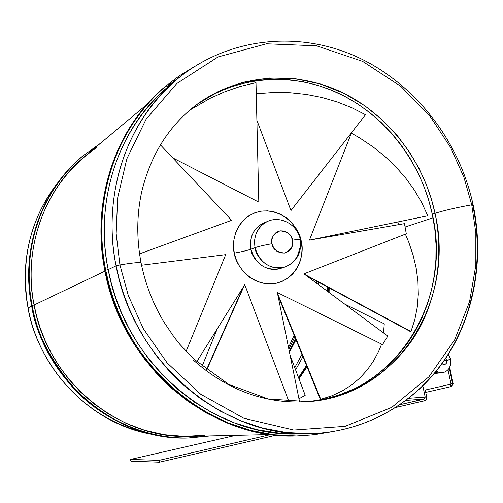 <?xml version="1.0" encoding="UTF-8"?>
<svg xmlns="http://www.w3.org/2000/svg" width="503" height="503" viewBox="0 0 503 503"><rect width="100%" height="100%" fill="white"/><g stroke="black" fill="none" stroke-linecap="round" stroke-linejoin="round"><path stroke-width="0.75" d="M141.085 262.906C136.539 238.95 136.69 215.498 141.532 192.561C150.466 155.1 168.769 125.844 196.447 104.781L218.44 91.401L242.936 82.285L268.898 78.003L295.116 78.669L320.43 83.995L343.857 93.288L364.732 105.68L382.676 120.217L397.615 136.011L409.668 152.315L419.106 168.536L426.248 184.274L431.442 199.245L435.02 213.297C444.533 210.348 456.774 207.519 471.751 204.815L463.973 177.458L450.657 147.549L430.128 116.382L400.941 86.409L362.619 61.372L316.55 45.823L266.508 43.792L218.063 56.94L176.742 83.573L146.071 119.28L126.844 158.81L117.664 197.83L116.162 233.612L119.921 264.924C133.433 262.692 140.507 262.069 141.129 263.056C140.507 262.069 133.433 262.692 119.921 264.924L116.162 233.612L117.664 197.83L126.844 158.81L146.071 119.28L176.742 83.573L218.063 56.94L266.508 43.792L316.55 45.823L362.619 61.372L400.941 86.409L430.128 116.382L450.657 147.549L463.973 177.458L471.751 204.815L472.644 204.69M330.138 432.008L313.891 434.781L297.304 435.925C211.75 439.723 122.738 365.706 105.724 270.199L104.932 270.576C121.902 365.876 210.738 439.735 296.141 435.95L272.683 434.768L249.702 430.43L227.727 423.199L207.192 413.466L188.43 401.677L171.649 388.322L156.942 373.861L144.304 358.733L133.66 343.316L124.882 327.918L117.796 312.784L112.232 298.109L108 284.006L104.932 270.576C94.904 224.281 100.172 143.028 164.921 86.818C115.948 127.196 90.735 200.326 104.932 270.576L105.724 270.199C91.496 199.792 116.753 126.517 165.814 86.07C100.946 142.374 95.671 223.804 105.724 270.199L108.202 269.608C94.036 199.584 119.274 126.699 168.203 86.661L177.062 79.254C111.22 136.011 105.863 218.774 116.105 265.836L119.921 264.924L116.105 265.836C101.612 194.315 127.284 119.978 177.062 79.254C227.589 37.373 297.789 30.306 356.225 56.525C414.692 83.052 459.082 140.205 473.084 204.683M304.46 433.674L280.68 433.341L257.247 429.7L234.725 423.004L213.612 413.623L194.265 402.035L176.937 388.731L161.733 374.219L148.681 358.96L137.69 343.36L128.642 327.755L121.355 312.407L115.646 297.512L111.326 283.214L108.202 269.608L116.105 265.836L108.202 269.608C97.827 222.659 103.995 138.281 172.68 83.052M146.826 104.53L84.561 156.578C43.912 189.914 22.968 248.928 34.091 305.013L104.964 271.155L34.091 305.013C25.269 265.917 32.406 191.957 96.846 147.392M100.512 143.248L82.699 156.049C28.86 202.816 24.295 268.275 32.161 305.459L34.091 305.013L32.161 305.459C20.988 249.06 41.938 189.719 82.699 156.049L82.121 156.534C41.422 190.159 20.504 249.4 31.651 305.698L32.161 305.459L31.651 305.698C23.798 268.583 28.357 203.237 82.121 156.534C41.384 190.191 20.472 249.45 31.62 305.723L31.658 305.742M28.061 307.886L31.702 306.151L28.061 307.886C21.805 276.04 23.377 226.249 58.442 181.885C30.287 218.025 20.158 260.026 28.061 307.886L28.061 307.886C39.523 371.899 93.244 425.06 153.409 434.548C71.231 418.748 33.915 347.818 28.061 307.886M288.854 349.126L294.821 336.872L288.854 349.126M295.619 338.821L289.275 351.195L295.619 338.821M316.305 280.982L316.4 283.095L316.305 280.982M301.951 354.338L294.758 367.655L301.951 354.338M318.311 282.057L318.399 284.579L318.311 282.057M302.919 356.715L295.601 369.887L302.919 356.715M327.654 287.081L327.585 291.4L327.654 287.081M306.497 365.48L298.524 377.621L306.497 365.48M298.832 378.438L306.843 366.322L298.832 378.438M328.252 291.897L328.333 287.446L328.252 291.897M298.989 378.847L307.063 366.869L298.989 378.847M329.094 292.52L329.207 287.917L329.094 292.52M405.154 226.985L433.026 217.812L405.154 226.985M304.258 433.674L298.518 433.913M306.861 401.759C394.742 395.452 452.92 301.052 432.297 214.209L435.02 213.297C455.863 300.901 396.785 396.087 308.031 401.671C265.968 404.412 227.689 390.504 193.19 359.959M194.548 106.196L196.447 104.781C238.435 73.759 294.701 70.005 341.524 92.156C388.329 114.577 423.784 161.042 435.02 213.297L432.297 214.209C421.156 162.362 386.065 116.224 339.67 93.816C293.262 71.671 237.422 75.073 195.51 105.485M365.354 382.714L377.382 374.553L388.498 365.165L398.609 354.665L407.631 343.153L415.503 330.741L422.155 317.556L427.556 303.724L431.662 289.363L434.447 274.607L435.906 259.586L436.026 244.427L434.818 229.255L432.297 214.209L428.493 199.402L423.425 184.959L417.15 171.014L409.719 157.665L401.18 145.04L391.611 133.238L381.085 122.374L369.686 112.534L357.507 103.819L344.643 96.306L331.207 90.075L317.305 85.196L303.064 81.725L288.603 79.707L274.053 79.178L259.548 80.172L245.225 82.687M231.217 86.73L217.68 92.275L204.734 99.292M310.25 401.419L324.831 398.973L338.959 395L352.509 389.555M181.199 75.903L166.267 86.988M84.466 156.659L96.645 147.555M295.997 339.745L289.495 352.27L295.997 339.745M188.675 438.012C117.532 440.986 45.477 381.903 32.161 305.459C35.638 331.137 49.621 358.733 74.117 388.241C99.732 416.144 142.393 438.805 188.675 438.012L210.506 435.912L187.915 438.025C141.701 438.823 99.11 416.201 73.532 388.341C49.087 358.884 35.122 331.339 31.651 305.698C44.943 382.016 116.878 440.999 187.915 438.025C116.803 440.993 44.899 381.997 31.62 305.723M205.017 435.208L184.544 436.409L164.185 434.686L144.499 430.197L125.957 423.256L108.937 414.246L93.677 403.62L80.317 391.831L68.873 379.3L59.285 366.398L51.438 353.433L45.169 340.657L40.303 328.252L36.669 316.337L34.091 305.013C47.326 380.972 119.054 439.603 189.725 436.384L270.859 434.542M327.315 432.385L312.13 434.869L296.72 435.938M472.682 204.891C484.043 258.749 474.115 316.085 444.35 360.041C414.346 403.702 364.826 432.152 310.25 433.643L298.713 433.907C213.737 437.994 125.115 364.524 108.202 269.608L105.724 270.199L108.805 283.654L113.043 297.782L118.62 312.495L125.719 327.66L134.515 343.096L145.185 358.545L157.848 373.704L172.579 388.197L189.398 401.583L208.192 413.397L228.764 423.149L250.783 430.392L273.808 434.743L296.141 435.95C210.6 439.723 121.814 365.857 104.863 270.627C90.672 200.408 115.879 127.259 164.921 86.818L179.081 75.984L193.165 67.352M310.25 433.643C223.816 437.824 133.421 362.77 116.105 265.836L119.236 279.479L123.543 293.815L129.208 308.741L136.414 324.121L145.348 339.776L156.175 355.458L169.027 370.83L183.972 385.518L201.024 399.08L220.081 411.033L240.924 420.885L263.214 428.179L286.503 432.523L310.25 433.643C364.92 432.159 414.579 403.67 444.652 359.959C474.492 315.959 484.446 258.586 473.09 204.708L471.751 204.815L475.832 232.883L475.825 265.351L469.576 301.624L454.637 339.909L428.908 376.797L391.749 407.367L345.121 426.318L293.777 430.021L243.873 418.27L200.71 394.245L167.109 362.864L143.405 328.83L128.309 295.544L119.921 264.924L128.309 295.544L143.405 328.83L167.109 362.864L200.71 394.245L243.873 418.27L293.777 430.021L345.121 426.318L391.749 407.367L428.908 376.797L454.637 339.909L469.576 301.624L475.825 265.351L475.832 232.883L471.751 204.815C456.774 207.519 444.533 210.348 435.02 213.297C440.584 240.145 442.124 277.505 424.356 318.21C406.902 358.576 362.852 397.439 308.031 401.671L305.667 401.859M446.815 360.481C447.06 362.738 446.224 364.109 444.294 364.593L441.967 363.776C445.036 365.291 446.651 364.197 446.815 360.481L450.77 359.381L444.061 360.814L446.815 360.481L445.671 358.457M448.355 354.326L450.77 359.381M424.62 392.661L425.261 390.032L426.758 397.533L426.116 399.678L424.746 400.746L396.087 407.405L424.978 400.646L426.311 399.363L426.758 397.439L425.261 390.032L451.046 384.147L448.016 369.818L451.046 384.147L452.895 383.123L452.926 382.576L451.046 384.147L425.261 390.032L425.343 390.529M422.86 385.996L425.192 397.106L424.601 398.885L400.225 404.651L424.06 399.149L406.154 400.388L424.06 399.149L425.192 397.106L422.86 385.996M270.847 434.542L159.074 460.364L159.432 462.213L276.254 435.158L159.432 462.213L159.074 460.364L270.847 434.542M437.453 373.201L434.529 373.339M408.889 398.282L425.192 397.106L408.889 398.282M235.901 435.334L130.566 459.44L159.074 460.364L130.566 459.44L130.899 461.163L159.432 462.213L130.899 461.163L130.566 459.44L235.901 435.334M436.34 371.132C441.527 373.867 445.847 372.855 449.311 368.089L452.191 381.834L452.926 382.576L449.713 367.379M452.36 384.984L451.556 386.147M450.292 386.776L451.046 384.147L450.367 386.769L425.758 392.397L450.367 386.769M438.025 373.119L434.768 373.05L438.025 373.119M442.401 372.679L438.559 373.081L435.032 372.729L439.534 372.924M195.755 106.303L189.625 110.214L210.26 98.255L225.237 91.59L240.535 86.371L256.002 82.662L258.812 202.131L256.002 82.662L240.535 86.371M210.26 98.255L225.237 91.59M300.247 239.384C297.688 224.923 280.982 215.303 267.709 221.333L263.534 223.106C253.462 228.287 249.255 237.001 250.915 249.237L255.021 247.658C253.342 235.322 257.574 226.545 267.709 221.333L265.226 222.59L260.975 225.948L256.706 232.191L255.203 236.523L254.562 240.641L255.021 247.658C258.699 246.401 264.358 245.08 271.997 243.704C270.419 238.535 273.091 234.241 280.033 230.808C287.829 231.745 291.998 234.863 292.539 240.164C297.575 239.315 300.153 239.082 300.272 239.466L299.744 239.812M301.272 241.515C304.604 252.11 299.75 277.826 275.487 283.441C250.689 286.974 235.303 264.402 234.285 253.116C241.792 251.758 247.338 250.463 250.915 249.237C251.154 256.914 263.541 273.613 280.573 268.451C265.854 271.218 255.97 264.817 250.915 249.237C247.338 250.463 241.792 251.758 234.285 253.116L233.505 245.885L234.071 238.711L235.951 231.889L239.07 225.684L243.301 220.327L248.476 216.032L254.38 212.951L260.787 211.197L267.451 210.832L274.116 211.857L280.529 214.234L286.452 217.862L291.665 222.596L295.971 228.268L299.21 234.65L301.272 241.515L302.077 248.601L301.586 255.643L299.813 262.384L296.833 268.564L292.74 273.953L287.691 278.335L281.862 281.542L275.487 283.441L268.803 283.95L262.069 283.044L255.543 280.756L249.482 277.153L244.137 272.387L239.711 266.634L236.385 260.126L234.285 253.116C230.839 242.226 236.385 216.164 260.787 211.197C285.503 208.305 300.165 230.512 301.272 241.515M404.481 223.64L406.298 233.794L404.481 223.64L309.452 240.094L351.578 132.641L309.452 240.094L404.481 223.64M382.538 344.58L381.538 344.36L382.538 344.58L387.8 336.105L382.538 344.58L277.335 292.507L382.538 344.58M299.606 401.954L299.059 402.079L299.606 401.954L277.335 292.507L299.606 401.954M291.388 209.946L290.986 210.594L256.888 120.299L290.986 210.594L291.388 209.946M258.794 201.401L258.957 202.2L172.674 157.854L258.957 202.2L258.794 201.401M231.097 219.761L231.757 220.251L139.551 253.877L231.757 220.251L231.097 219.761M224.948 254.732L225.715 254.6L186.091 351.383L225.715 254.6L224.948 254.732M196.704 361.808L244.772 284.711L289.005 401.828L244.772 284.711L196.704 361.808M387.8 336.105L303.957 273.852L406.298 233.794L303.957 273.852L387.8 336.105M263.534 223.106L261.063 224.363L256.838 227.696L253.726 231.738L251.726 236.052L250.463 242.276L250.915 249.237L255.021 247.658C255.266 255.392 267.741 272.23 284.887 267.036C270.073 269.822 260.114 263.365 255.021 247.658C258.699 246.401 264.358 245.08 271.997 243.704L273.657 247.834L276.631 251.066L280.467 252.896L284.572 253.053L288.326 251.519L291.155 248.526L292.633 244.54L292.539 240.164C294.129 245.282 291.476 249.582 284.572 253.053C276.751 252.16 272.557 249.048 271.997 243.704L271.916 239.296L273.418 235.297L276.266 232.323L280.033 230.808L284.132 230.99L287.942 232.832L290.891 236.052L292.539 240.164C297.575 239.315 300.153 239.082 300.272 239.466M299.568 248.098C298.172 257.542 293.28 263.855 284.887 267.036L280.573 268.451M160.35 144.801L231.606 220.301L160.35 144.801M202.049 366.417L217.246 328.855L202.049 366.417M141.557 265.226L225.583 254.65L141.557 265.226M298.964 398.791L305.202 395.295L290.137 355.414L305.202 395.295L298.964 398.791M206.406 369.9L243.194 287.238L206.406 369.9M206.664 370.101L244.351 285.383L206.664 370.101M383.519 332.929L384.273 323.85L344.486 303.95L384.273 323.85L383.519 332.929M320.317 399.344L277.952 295.531L320.317 399.344L320.776 399.307L277.499 293.318L320.776 399.307L320.317 399.344M381.626 344.127L378.853 350.912L373.685 360.726L367.404 369.743L360.041 377.854L351.641 384.958L342.247 390.957L331.93 395.767L320.776 399.307L331.93 395.767L342.247 390.957L351.641 384.958L360.041 377.854L367.404 369.743L373.685 360.726L378.853 350.912L381.626 344.127M399.47 224.508L397.628 222.005L399.47 224.508M337.262 234.455L333.307 235.964L337.262 234.455M410.467 331.603L306.327 275.613L410.467 331.603L410.976 331.515L304.592 274.33L410.976 331.515L410.467 331.603M405.38 234.153L408.807 242.32L413.133 255.222L416.195 268.256L417.936 281.315L418.307 294.293L417.283 307.063L414.843 319.512L410.976 331.515L414.843 319.512L417.283 307.063L418.307 294.293L417.936 281.315L416.195 268.256L413.133 255.222L408.807 242.32L405.38 234.153M427.236 215.9L310.181 239.969L427.236 215.9M351.377 133.144L359.941 138.08L372.786 146.681L384.751 156.244L395.729 166.7L405.613 177.968L414.302 189.958L421.709 202.583L427.751 215.73L421.709 202.583L414.302 189.958L405.613 177.968L395.729 166.7L384.751 156.244L372.786 146.681L359.941 138.08L351.377 133.144M256.26 93.734L273.99 92.47L290.262 92.759L306.321 94.445L322.021 97.513L337.211 101.939L351.754 107.699L365.511 114.741L290.954 210.506L365.511 114.741L351.754 107.699L337.211 101.939L322.021 97.513L306.321 94.445L290.262 92.759L273.99 92.47L256.26 93.734M153.484 434.561C93.212 425.104 39.473 371.931 28.011 307.924C20.101 260.038 30.262 218 58.493 181.822M288.527 347.51L294.154 335.231M297.304 435.925L313.929 434.774L330.213 431.995M141.123 263.094C145.373 284.107 153 303.799 164.009 322.165L174.12 337.117L179.697 344.146L193.422 358.777L228.834 384.443L268.08 398.942L308.031 401.671M448.374 354.307L450.763 359.375M450.392 386.763C452.631 385.6 453.492 384.273 452.964 382.777M449.311 368.089L450.87 363.908L450.776 359.419M284.887 267.036C296.858 261.868 301.982 252.688 300.266 239.478"/></g></svg>

